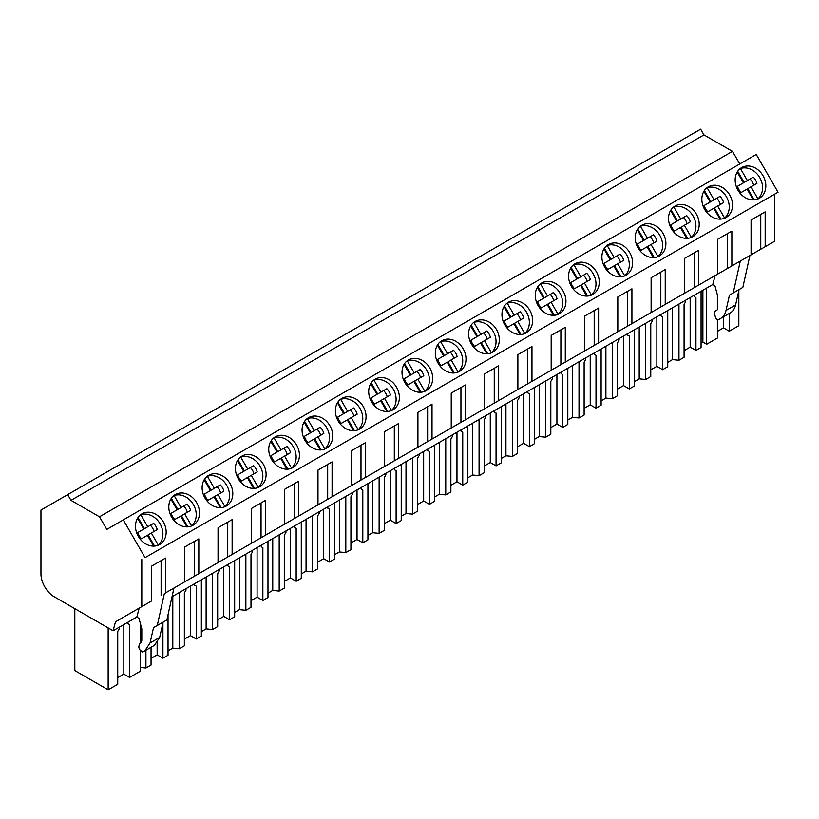 <?xml version="1.0" encoding="UTF-8"?>
<svg xmlns="http://www.w3.org/2000/svg" width="819" height="819" viewBox="0 0 819 819"><rect width="100%" height="100%" fill="white"/><g stroke="black" fill="none" stroke-linecap="round" stroke-linejoin="round"><path stroke-width="1.23" d="M67.68 494.625L700.665 129.177L703.961 134.9L70.987 500.348L67.68 494.625L40.95 510.063L40.95 573.965A18.55 10.708 60 0 0 54.064 596.682L113.083 630.763L136.793 617.076L138.995 618.345L141.8 628.869L141.8 640.622L140.837 642.741L139.537 643.499L138.769 647.03L139.414 649.436L142.649 652.139L144.789 650.9L150.041 642.987L153.511 627.661L157.279 625.491L164.343 593.591L165.51 592.925L165.51 558.087L151.413 566.236L151.413 601.064L115.489 621.805L113.083 630.763M739.813 163.943L732.462 151.351L703.961 134.9M123.28 519.901L145.076 557.647L778.05 192.209L756.254 154.453L106.839 529.391L99.478 516.799L70.987 500.348M145.076 557.647L774.784 194.093L774.784 241.165L765.171 246.714L765.171 211.875L751.074 220.014L751.074 254.852L731.858 265.94L731.858 231.112L717.761 239.25L717.761 274.089L698.546 285.176L698.546 250.348L684.449 258.487L684.449 293.315L665.233 304.412L665.233 269.584L651.125 277.723L651.125 312.551L631.92 323.648L631.92 288.81L617.813 296.959L617.813 331.787L598.597 342.885L598.597 308.046L584.5 316.185L584.5 351.023L565.284 362.111L565.284 327.283L551.187 335.421L551.187 370.249L531.971 381.347L531.971 346.519L517.874 354.658L517.874 389.486L498.658 400.583L498.658 365.755L484.561 373.894L484.561 408.722L465.346 419.819L465.346 384.981L451.238 393.12L451.238 427.958L432.022 439.045L432.022 404.217L417.925 412.356L417.925 447.194L398.71 458.282L398.71 423.454L384.613 431.593L384.613 466.421L365.397 477.518L365.397 442.69L351.3 450.829L351.3 485.657L332.084 496.754L332.084 461.916L317.987 470.065L317.987 504.893L298.771 515.99L298.771 481.152L284.664 489.291L284.664 524.129L265.458 535.216L265.458 500.389L251.351 508.527L251.351 543.355L232.135 554.453L232.135 519.625L218.038 527.764L218.038 562.592L198.822 573.689L198.822 538.861L184.725 547L184.725 581.828L165.51 592.925M732.462 151.351L99.478 516.799M741.635 167.608L741.635 167.608A17.711 14.466 60 0 0 737.97 190.182A17.711 14.466 60 0 0 759.356 198.29L759.356 198.29A17.711 14.466 60 0 0 763.021 175.716A17.711 14.466 60 0 0 741.635 167.608L741.635 167.608M459.52 371.396L459.52 371.396A17.711 14.466 60 0 0 463.185 348.822A17.711 14.466 60 0 0 441.81 340.714L441.81 340.714A17.711 14.466 60 0 0 438.134 363.288A17.711 14.466 60 0 0 459.52 371.396M408.486 359.95L408.486 359.95A17.711 14.466 60 0 0 404.821 382.514A17.711 14.466 60 0 0 426.208 390.632L426.208 390.632A17.711 14.466 60 0 0 429.873 368.059A17.711 14.466 60 0 0 408.486 359.95L408.486 359.95M208.599 475.348L208.599 475.348A17.711 14.466 60 0 0 204.934 497.921A17.711 14.466 60 0 0 226.32 506.029L226.32 506.029A17.711 14.466 60 0 0 229.985 483.456A17.711 14.466 60 0 0 208.599 475.348L208.599 475.348M241.922 456.111L241.922 456.111A17.711 14.466 60 0 0 238.247 478.685A17.711 14.466 60 0 0 259.633 486.793L259.633 486.793A17.711 14.466 60 0 0 263.298 464.23A17.711 14.466 60 0 0 241.922 456.111L241.922 456.111M275.235 436.885L275.235 436.885A17.711 14.466 60 0 0 271.56 459.459A17.711 14.466 60 0 0 292.946 467.567L292.946 467.567A17.711 14.466 60 0 0 296.611 444.993A17.711 14.466 60 0 0 275.235 436.885L275.235 436.885M341.861 398.413L341.861 398.413A17.711 14.466 60 0 0 338.196 420.986A17.711 14.466 60 0 0 359.572 429.095L359.572 429.095A17.711 14.466 60 0 0 363.247 406.521A17.711 14.466 60 0 0 341.861 398.413L341.861 398.413M592.782 294.461L592.782 294.461A17.711 14.466 60 0 0 596.447 271.888A17.711 14.466 60 0 0 575.061 263.779L575.061 263.779A17.711 14.466 60 0 0 571.396 286.353A17.711 14.466 60 0 0 592.782 294.461M641.697 225.307L641.697 225.307A17.711 14.466 60 0 0 638.021 247.881A17.711 14.466 60 0 0 659.408 255.989L659.408 255.989A17.711 14.466 60 0 0 663.073 233.415A17.711 14.466 60 0 0 641.697 225.307L641.697 225.307M608.384 244.543L608.384 244.543A17.711 14.466 60 0 0 604.709 267.117A17.711 14.466 60 0 0 626.095 275.225L626.095 275.225A17.711 14.466 60 0 0 629.76 252.651A17.711 14.466 60 0 0 608.384 244.543L608.384 244.543M726.033 217.526L726.033 217.526A17.711 14.466 60 0 0 729.709 194.953A17.711 14.466 60 0 0 708.322 186.845L708.322 186.845A17.711 14.466 60 0 0 704.657 209.408A17.711 14.466 60 0 0 726.033 217.526M675.01 206.071L675.01 206.071A17.711 14.466 60 0 0 671.345 228.644A17.711 14.466 60 0 0 692.72 236.752L692.72 236.752A17.711 14.466 60 0 0 696.396 214.179A17.711 14.466 60 0 0 675.01 206.071L675.01 206.071M475.122 321.478L475.122 321.478A17.711 14.466 60 0 0 471.447 344.052A17.711 14.466 60 0 0 492.833 352.16L492.833 352.16A17.711 14.466 60 0 0 496.509 329.586A17.711 14.466 60 0 0 475.122 321.478L475.122 321.478M508.435 302.242L508.435 302.242A17.711 14.466 60 0 0 504.77 324.815A17.711 14.466 60 0 0 526.146 332.923L526.146 332.923A17.711 14.466 60 0 0 529.821 310.35A17.711 14.466 60 0 0 508.435 302.242L508.435 302.242M541.748 283.005L541.748 283.005A17.711 14.466 60 0 0 538.083 305.579A17.711 14.466 60 0 0 559.469 313.687L559.469 313.687A17.711 14.466 60 0 0 563.134 291.124A17.711 14.466 60 0 0 541.748 283.005L541.748 283.005M375.174 379.177L375.174 379.177A17.711 14.466 60 0 0 371.509 401.75A17.711 14.466 60 0 0 392.895 409.858L392.895 409.858A17.711 14.466 60 0 0 396.56 387.285A17.711 14.466 60 0 0 375.174 379.177L375.174 379.177M175.286 494.584L175.286 494.584A17.711 14.466 60 0 0 171.621 517.158A17.711 14.466 60 0 0 193.008 525.266L193.008 525.266A17.711 14.466 60 0 0 196.673 502.692A17.711 14.466 60 0 0 175.286 494.584L175.286 494.584M308.548 417.649L308.548 417.649A17.711 14.466 60 0 0 304.883 440.223A17.711 14.466 60 0 0 326.259 448.331L326.259 448.331A17.711 14.466 60 0 0 329.934 425.757A17.711 14.466 60 0 0 308.548 417.649L308.548 417.649M159.685 544.502L159.685 544.502A17.711 14.466 60 0 0 163.36 521.928A17.711 14.466 60 0 0 141.974 513.82L141.974 513.82A17.711 14.466 60 0 0 138.309 536.394A17.711 14.466 60 0 0 159.685 544.502M141.8 559.541L141.8 606.613M749.907 255.518L740.304 261.066L733.23 292.967L742.843 287.418L749.907 255.518L765.171 246.714M730.353 312.827L720.74 318.376A27.826 16.063 -120 0 0 726.003 310.462L729.463 295.137L739.076 289.588L735.605 304.914A27.826 16.063 -120 0 1 730.353 312.827L718.611 319.605A2.785 1.607 -120 0 1 715.366 316.912L714.731 314.496A4.638 2.682 -120 0 1 715.489 310.964L716.789 310.217A4.638 2.682 -120 0 0 717.751 308.098L717.751 296.345L714.956 285.821L712.755 284.551L172.031 596.734M760.769 249.252L760.769 214.424L765.171 211.875M760.769 214.424L751.074 220.014M740.304 261.066L164.343 593.591M713.359 276.627L731.858 265.94M680.046 295.864L698.546 285.176M646.723 315.09L665.233 304.412M613.411 334.326L631.92 323.648M580.098 353.562L598.597 342.885M546.785 372.799L565.284 362.111M513.472 392.035L531.971 381.347M480.149 411.261L498.658 400.583M446.836 430.497L465.346 419.819M413.523 449.733L432.022 439.045M380.211 468.97L398.71 458.282M346.898 488.196L365.397 477.518M313.585 507.432L332.084 496.754M280.262 526.668L298.771 515.99M246.949 545.904L265.458 535.216M213.636 565.141L232.135 554.453M180.323 584.367L198.822 573.689M729.268 313.462L729.268 331.224L738.84 325.696L738.84 290.622M717.393 294.994L717.393 309.613M717.393 319.564L717.393 338.073L706.674 344.267L706.674 288.063M729.463 295.137L733.23 292.967M117.731 677.62L123.823 674.109L129.597 677.436L140.325 671.242L140.325 651.177M74.816 608.671L74.816 670.577L108.159 689.823L117.731 684.295L117.731 631.449L119.369 628.613L119.369 627.139M729.268 331.224L723.494 327.887L723.494 316.789M717.393 331.408L723.494 327.887M706.674 344.267L702.886 342.086L702.886 290.243M701.074 343.13L702.886 342.086M701.074 291.288L701.074 347.502L695.945 350.46L690.171 347.123L690.171 297.584M684.08 350.645L690.171 347.123M685.718 300.153L685.718 301.627L684.08 304.473L684.08 357.309L678.961 360.268L672.522 359.613L672.522 307.77M667.751 362.367L672.522 359.613M667.751 310.524L667.751 366.738L662.632 369.697L656.858 366.359L656.858 316.82M650.767 369.881L656.858 366.359M652.405 319.39L652.405 320.864L650.767 323.7L650.767 376.545L645.648 379.504L639.209 378.849L639.209 327.006M634.438 381.603L639.209 378.849M634.438 329.76L634.438 385.974L629.32 388.923L623.546 385.595L623.546 336.046M617.454 389.117L623.546 385.595M619.092 338.626L619.092 340.1L617.454 342.936L617.454 395.782L612.325 398.74L605.896 398.085L605.896 346.242M601.126 400.839L605.896 398.085M601.126 348.996L601.126 405.2L596.007 408.159L590.233 404.832L590.233 355.282M584.131 408.343L590.233 404.832M585.78 357.862L585.78 359.336L584.131 362.172L584.131 415.018L579.013 417.966L572.583 417.311L572.583 365.479M567.813 420.065L572.583 417.311M567.813 368.233L567.813 424.437L562.694 427.395L556.92 424.058L556.92 374.518M550.818 427.579L556.92 424.058M552.456 377.088L552.456 378.562L550.818 381.408L550.818 434.244L545.7 437.203L539.26 436.547L539.26 384.715M534.5 439.301L539.26 436.547M534.5 387.459L534.5 443.673L529.381 446.631L523.607 443.294L523.607 393.755M517.506 446.816L523.607 443.294M519.144 396.324L519.144 397.799L517.506 400.645L517.506 453.48L512.387 456.439L505.947 455.784L505.947 403.941M501.187 458.538L505.947 455.784M501.187 406.695L501.187 462.909L496.058 465.868L490.284 462.53L490.284 412.991M484.193 466.052L490.284 462.53M485.831 415.561L485.831 417.035L484.193 419.871L484.193 472.717L479.074 475.675L472.635 475.02L472.635 423.177M467.864 477.774L472.635 475.02M467.864 425.931L467.864 482.145L462.745 485.094L456.971 481.767L456.971 432.217M450.88 485.288L456.971 481.767M452.518 434.797L452.518 436.271L450.88 439.107L450.88 491.953L445.751 494.911L439.322 494.256L439.322 442.414M434.551 497L439.322 494.256M434.551 445.167L434.551 501.371L429.432 504.33L423.658 501.003L423.658 451.453M417.567 504.514L423.658 501.003M419.205 454.033L419.205 455.497L417.567 458.343L417.567 511.189L412.438 514.137L406.009 513.482L406.009 461.65M401.238 516.236L406.009 513.482M401.238 464.404L401.238 520.608L396.12 523.566L390.346 520.229L390.346 470.69M384.244 523.75L390.346 520.229M385.882 473.259L385.882 474.733L384.244 477.579L384.244 530.415L379.125 533.374L372.696 532.719L372.696 480.876M367.926 535.472L372.696 532.719M367.926 483.63L367.926 539.844L362.807 542.802L357.033 539.465L357.033 489.926M350.931 542.987L357.033 539.465M352.569 492.495L352.569 493.97L350.931 496.805L350.931 549.651L345.813 552.61L339.373 551.955L339.373 500.112M334.613 554.709L339.373 551.955M334.613 502.866L334.613 559.08L329.484 562.029L323.71 558.701L323.71 509.152M317.618 562.223L323.71 558.701M319.256 511.732L319.256 513.206L317.618 516.042L317.618 568.888L312.5 571.846L306.06 571.191L306.06 519.348M301.29 573.945L306.06 571.191M301.29 522.102L301.29 578.306L296.171 581.265L290.397 577.938L290.397 528.388M284.306 581.449L290.397 577.938M285.944 530.968L285.944 532.442L284.306 535.278L284.306 588.124L279.187 591.072L272.747 590.417L272.747 538.585M267.977 593.171L272.747 590.417M267.977 541.339L267.977 597.542L262.858 600.501L257.084 597.164L257.084 547.624M250.993 600.685L257.084 597.164M252.631 550.194L252.631 551.668L250.993 554.514L250.993 607.35L245.864 610.309L239.435 609.653L239.435 557.821M234.664 612.407L239.435 609.653M234.664 560.565L234.664 616.779L229.545 619.737L223.771 616.4L223.771 566.861M217.67 619.922L223.771 616.4M219.318 569.43L219.318 570.904L217.67 573.75L217.67 626.586L212.551 629.545L206.122 628.89L206.122 577.047M201.351 631.644L206.122 628.89M201.351 579.801L201.351 636.015L196.232 638.974L190.458 635.636L190.458 586.097M184.357 639.158L190.458 635.636M185.995 588.666L185.995 590.141L184.357 592.976L184.357 645.822L179.238 648.781L172.799 648.126L172.799 596.283M168.038 650.88L172.799 648.126M168.038 614.741L168.038 655.251L162.92 658.2L157.146 654.872L157.146 642.956M151.044 658.394L157.146 654.872M151.044 647.286L151.044 665.059L145.925 668.017L140.325 667.444M715.151 275.593L712.755 284.551M147.01 603.603L115.489 621.805M161.108 595.464L161.108 560.636L165.51 558.087M139.199 608.118L136.793 617.076M161.108 560.636L151.413 566.236M173.956 588.042L166.881 619.942L157.279 625.491M152.252 646.59L142.649 652.139L152.262 646.59M144.789 650.9L154.392 645.362L159.654 637.438L163.114 622.123L153.511 627.661M129.597 677.436L129.597 624.6L127.959 623.648L127.959 622.174M140.325 643.038L140.325 623.331M108.159 689.823L108.159 627.917M129.597 624.6L127.959 623.648M123.823 674.109L123.823 624.559M695.945 350.46L695.945 297.614L694.307 296.673L694.307 295.198M678.961 360.268L678.961 304.054M695.945 297.614L694.307 296.673M717.761 239.25L727.456 233.65L727.456 268.489M727.456 233.65L731.858 231.112M645.648 379.504L645.648 323.29M660.994 314.435L660.994 315.909L662.632 316.851L662.632 369.697M662.632 316.851L660.994 315.909M684.449 258.487L694.143 252.887L694.143 287.715M694.143 252.887L698.546 250.348M629.32 388.923L629.32 336.087L627.682 335.135L627.682 333.661M612.325 398.74L612.325 342.526M629.32 336.087L627.682 335.135M651.125 277.723L660.831 272.123L660.831 306.951M660.831 272.123L665.233 269.584M579.013 417.966L579.013 361.763M594.369 352.897L594.369 354.371L596.007 355.323L596.007 408.159M596.007 355.323L594.369 354.371M617.813 296.959L627.508 291.359L627.508 326.187M627.508 291.359L631.92 288.81M562.694 427.395L562.694 374.549L561.056 373.607L561.056 372.133M545.7 437.203L545.7 380.999M562.694 374.549L561.056 373.607M584.5 316.185L594.195 310.585L594.195 345.423M594.195 310.585L598.597 308.046M512.387 456.439L512.387 400.225M527.733 391.369L527.733 392.844L529.381 393.785L529.381 446.631M529.381 393.785L527.733 392.844M551.187 335.421L560.882 329.822L560.882 364.66M560.882 329.822L565.284 327.283M496.058 465.868L496.058 413.022L494.42 412.07L494.42 410.595M479.074 475.675L479.074 419.461M496.058 413.022L494.42 412.07M517.874 354.658L527.569 349.058L527.569 383.886M527.569 349.058L531.971 346.519M445.751 494.911L445.751 438.697M461.107 429.832L461.107 431.306L462.745 432.258L462.745 485.094M462.745 432.258L461.107 431.306M484.561 373.894L494.256 368.294L494.256 403.122M494.256 368.294L498.658 365.755M429.432 504.33L429.432 451.484L427.794 450.542L427.794 449.068M412.438 514.137L412.438 457.934M429.432 451.484L427.794 450.542M451.238 393.12L460.943 387.53L460.943 422.358M460.943 387.53L465.346 384.981M379.125 533.374L379.125 477.17M394.482 468.304L394.482 469.778L396.12 470.72L396.12 523.566M396.12 470.72L394.482 469.778M417.925 412.356L427.62 406.756L427.62 441.595M427.62 406.756L432.022 404.217M362.807 542.802L362.807 489.957L361.159 489.015L361.159 487.54M345.813 552.61L345.813 496.396M362.807 489.957L361.159 489.015M384.613 431.593L394.308 425.993L394.308 460.831M394.308 425.993L398.71 423.454M312.5 571.846L312.5 515.632M327.846 506.766L327.846 508.241L329.484 509.193L329.484 562.029M329.484 509.193L327.846 508.241M351.3 450.829L360.995 445.229L360.995 480.057M360.995 445.229L365.397 442.69M296.171 581.265L296.171 528.429L294.533 527.477L294.533 526.003M279.187 591.072L279.187 534.868M296.171 528.429L294.533 527.477M317.987 470.065L327.682 464.465L327.682 499.293M327.682 464.465L332.084 461.916M245.864 610.309L245.864 554.105M261.22 545.239L261.22 546.713L262.858 547.655L262.858 600.501M262.858 547.655L261.22 546.713M284.664 489.291L294.369 483.701L294.369 518.529M294.369 483.701L298.771 481.152M229.545 619.737L229.545 566.891L227.907 565.949L227.907 564.475M212.551 629.545L212.551 573.331M229.545 566.891L227.907 565.949M251.351 508.527L261.046 502.927L261.046 537.766M261.046 502.927L265.458 500.389M179.238 648.781L179.238 592.567M194.594 583.701L194.594 585.175L196.232 586.128L196.232 638.974M196.232 586.128L194.594 585.175M218.038 527.764L227.733 522.164L227.733 556.992M227.733 522.164L232.135 519.625M162.92 623.003L162.92 658.2M145.925 668.017L145.925 650.245M184.725 547L194.42 541.4L194.42 576.228M194.42 541.4L198.822 538.861M753.306 199.908L747.061 189.097L741.123 192.526A11.753 9.593 -120 0 1 737.52 186.282L743.457 182.852L737.213 172.031M757.944 198.853A17.711 14.466 -120 0 0 759.756 177.6A17.711 14.466 -120 0 0 740.448 168.55L747.389 180.579L753.326 177.15A11.753 9.593 -120 0 1 756.94 183.395L750.992 186.824L757.944 198.853L757.278 199.232M740.448 168.55L739.782 168.929M750.992 186.824L747.747 188.698L754.197 199.867M753.685 185.268A11.753 9.593 60 0 0 750.081 179.023L753.326 177.15M737.694 171.284L744.143 182.453L750.081 179.023M740.212 184.725L737.52 186.282M747.389 180.579L744.143 182.453M719.993 219.144L713.748 208.323L707.811 211.752A11.753 9.593 -120 0 1 704.197 205.508L710.145 202.078L703.9 191.267M724.62 218.079A17.711 14.466 -120 0 0 726.433 196.836A17.711 14.466 -120 0 0 707.135 187.786L714.076 199.805L720.014 196.376A11.753 9.593 -120 0 1 723.617 202.621L717.679 206.05L724.62 218.079L723.965 218.468M707.135 187.786L706.469 188.165M717.679 206.05L714.434 207.934L720.884 219.103M720.372 204.504A11.753 9.593 60 0 0 716.768 198.259L720.014 196.376M704.381 190.51L710.831 201.689L716.768 198.259M706.899 203.951L704.197 205.508M714.076 199.805L710.831 201.689M686.67 238.37L680.435 227.559L674.487 230.989A11.753 9.593 -120 0 1 670.884 224.744L676.822 221.314L670.587 210.503M691.308 237.315A17.711 14.466 -120 0 0 693.12 216.073A17.711 14.466 -120 0 0 673.812 207.012L680.763 219.042L686.701 215.612A11.753 9.593 -120 0 1 690.304 221.857L684.367 225.286L691.308 237.315L690.642 237.705M673.812 207.012L673.146 207.402M684.367 225.286L681.121 227.16L687.571 238.339M687.059 223.73A11.753 9.593 60 0 0 683.456 217.485L686.701 215.612M671.068 209.746L677.518 220.915L683.456 217.485M673.576 223.188L670.884 224.744M680.763 219.042L677.518 220.915M653.357 257.606L647.112 246.795L641.175 250.225A11.753 9.593 -120 0 1 637.571 243.98L643.509 240.551L637.264 229.74M657.995 256.552A17.711 14.466 -120 0 0 659.807 235.309A17.711 14.466 -120 0 0 640.499 226.249L647.45 238.278L653.388 234.848A11.753 9.593 -120 0 1 656.992 241.093L651.054 244.523L657.995 256.552L657.329 256.931M640.499 226.249L639.834 226.638M651.054 244.523L647.809 246.396L654.258 257.565M653.746 242.967A11.753 9.593 60 0 0 650.143 236.722L653.388 234.848M637.755 228.982L644.205 240.151L650.143 236.722M640.263 242.424L637.571 243.98M647.45 238.278L644.205 240.151M620.044 276.842L613.8 266.032L607.862 269.461A11.753 9.593 -120 0 1 604.258 263.216L610.196 259.787L603.951 248.966M624.682 275.788A17.711 14.466 -120 0 0 626.494 254.535A17.711 14.466 -120 0 0 607.186 245.485L614.127 257.514L620.075 254.085A11.753 9.593 -120 0 1 623.679 260.329L617.741 263.759L624.682 275.788L624.017 276.167M607.186 245.485L606.521 245.864M617.741 263.759L614.496 265.632L620.945 276.802M620.433 262.203A11.753 9.593 60 0 0 616.83 255.958L620.075 254.085M604.432 248.218L610.882 259.388L616.83 255.958M606.951 261.66L604.258 263.216M614.127 257.514L610.882 259.388M586.732 296.079L580.487 285.258L574.549 288.687A11.753 9.593 -120 0 1 570.945 282.453L576.883 279.023L570.638 268.202M591.369 295.014A17.711 14.466 -120 0 0 593.181 273.771A17.711 14.466 -120 0 0 573.873 264.721L580.814 276.75L586.752 273.321A11.753 9.593 -120 0 1 590.366 279.566L584.418 282.995L591.369 295.014L590.704 295.403M573.873 264.721L573.208 265.1M584.418 282.995L581.173 284.869L587.622 296.038M587.121 281.439A11.753 9.593 60 0 0 583.507 275.194L586.752 273.321M571.119 267.444L577.569 278.624L583.507 275.194M573.638 280.897L570.945 282.453M580.814 276.75L577.569 278.624M553.419 315.315L547.174 304.494L541.236 307.924A11.753 9.593 -120 0 1 537.633 301.679L543.57 298.249L537.325 287.438M558.056 314.25A17.711 14.466 -120 0 0 559.868 293.007A17.711 14.466 -120 0 0 540.56 283.947L547.501 295.976L553.439 292.547A11.753 9.593 -120 0 1 557.043 298.792L551.105 302.221L558.056 314.25L557.391 314.639M540.56 283.947L539.895 284.336M551.105 302.221L547.86 304.095L554.309 315.274M553.798 300.665A11.753 9.593 60 0 0 550.194 294.42L553.439 292.547M537.807 286.681L544.256 297.85L550.194 294.42M540.325 300.123L537.633 301.679M547.501 295.976L544.256 297.85M520.106 334.541L513.861 323.73L507.913 327.16A11.753 9.593 -120 0 1 504.309 320.915L510.257 317.485L504.013 306.675M524.733 333.487A17.711 14.466 -120 0 0 526.545 312.244A17.711 14.466 -120 0 0 507.248 303.184L514.189 315.213L520.126 311.783A11.753 9.593 -120 0 1 523.73 318.028L517.792 321.457L524.733 333.487L524.068 333.876M507.248 303.184L506.582 303.573M517.792 321.457L514.547 323.331L520.997 334.5M520.485 319.901A11.753 9.593 60 0 0 516.881 313.657L520.126 311.783M504.494 305.917L510.943 317.086L516.881 313.657M507.002 319.359L504.309 320.915M514.189 315.213L510.943 317.086M486.783 353.777L480.548 342.966L474.6 346.396A11.753 9.593 -120 0 1 470.997 340.151L476.934 336.722L470.7 325.911M491.42 352.723A17.711 14.466 -120 0 0 493.233 331.48A17.711 14.466 -120 0 0 473.925 322.42L480.876 334.449L486.814 331.019A11.753 9.593 -120 0 1 490.417 337.264L484.479 340.694L491.42 352.723L490.755 353.102M473.925 322.42L473.259 322.809M484.479 340.694L481.234 342.567L487.684 353.736M487.172 339.138A11.753 9.593 60 0 0 483.568 332.893L486.814 331.019M471.181 325.153L477.631 336.322L483.568 332.893M473.689 338.595L470.997 340.151M480.876 334.449L477.631 336.322M453.47 373.014L447.225 362.203L441.287 365.632A11.753 9.593 -120 0 1 437.684 359.387L443.622 355.958L437.377 345.137M458.108 371.959A17.711 14.466 -120 0 0 459.92 350.706A17.711 14.466 -120 0 0 440.612 341.656L447.563 353.685L453.501 350.256A11.753 9.593 -120 0 1 457.104 356.5L451.167 359.93L458.108 371.959L457.442 372.338M440.612 341.656L439.946 342.035M451.167 359.93L447.921 361.803L454.371 372.973M453.859 358.374A11.753 9.593 60 0 0 450.255 352.129L453.501 350.256M437.858 344.389L444.307 355.559L450.255 352.129M440.376 357.831L437.684 359.387M447.563 353.685L444.307 355.559M420.157 392.25L413.912 381.429L407.975 384.858A11.753 9.593 -120 0 1 404.371 378.613L410.309 375.184L404.064 364.373M424.795 391.185A17.711 14.466 -120 0 0 426.607 369.942A17.711 14.466 -120 0 0 407.299 360.892L414.24 372.921L420.188 369.492A11.753 9.593 -120 0 1 423.792 375.737L417.854 379.156L424.795 391.185L424.129 391.574M407.299 360.892L406.633 361.271M417.854 379.156L414.598 381.04L421.048 392.209M420.546 377.61A11.753 9.593 60 0 0 416.943 371.365L420.188 369.492M404.545 363.616L410.995 374.795L416.943 371.365M407.063 377.068L404.371 378.613M414.24 372.921L410.995 374.795M386.844 411.476L380.6 400.665L374.662 404.095A11.753 9.593 -120 0 1 371.058 397.85L376.996 394.42L370.751 383.609M391.482 410.421A17.711 14.466 -120 0 0 393.294 389.179A17.711 14.466 -120 0 0 373.986 380.118L380.927 392.147L386.865 388.718A11.753 9.593 -120 0 1 390.479 394.963L384.531 398.392L391.482 410.421L390.817 410.81M373.986 380.118L373.321 380.507M384.531 398.392L381.285 400.266L387.735 411.445M387.223 396.836A11.753 9.593 60 0 0 383.62 390.591L386.865 388.718M371.232 382.852L377.682 394.021L383.62 390.591M373.751 396.294L371.058 397.85M380.927 392.147L377.682 394.021M353.532 430.712L347.287 419.901L341.349 423.331A11.753 9.593 -120 0 1 337.735 417.086L343.683 413.656L337.438 402.846M358.169 429.658A17.711 14.466 -120 0 0 359.971 408.415A17.711 14.466 -120 0 0 340.673 399.355L347.614 411.384L353.552 407.954A11.753 9.593 -120 0 1 357.156 414.199L351.218 417.629L358.169 429.658L357.504 430.036M340.673 399.355L340.008 399.744M351.218 417.629L347.973 419.502L354.422 430.671M353.91 416.072A11.753 9.593 60 0 0 350.307 409.828L353.552 407.954M337.919 402.088L344.369 413.257L350.307 409.828M340.438 415.53L337.735 417.086M347.614 411.384L344.369 413.257M320.209 449.948L313.974 439.138L308.026 442.567A11.753 9.593 -120 0 1 304.422 436.322L310.36 432.893L304.125 422.082M324.846 448.894A17.711 14.466 -120 0 0 326.658 427.641A17.711 14.466 -120 0 0 307.35 418.591L314.301 430.62L320.239 427.19A11.753 9.593 -120 0 1 323.843 433.435L317.905 436.865L324.846 448.894L324.181 449.273M307.35 418.591L306.685 418.97M317.905 436.865L314.66 438.738L321.109 449.907M320.598 435.309A11.753 9.593 60 0 0 316.994 429.064L320.239 427.19M304.607 421.324L311.056 432.493L316.994 429.064M307.115 434.766L304.422 436.322M314.301 430.62L311.056 432.493M286.896 469.185L280.651 458.374L274.713 461.803A11.753 9.593 -120 0 1 271.109 455.559L277.047 452.129L270.802 441.308M291.533 468.13A17.711 14.466 -120 0 0 293.345 446.877A17.711 14.466 -120 0 0 274.037 437.827L280.989 449.856L286.926 446.427A11.753 9.593 -120 0 1 290.53 452.672L284.592 456.101L291.533 468.13L290.868 468.509M274.037 437.827L273.372 438.206M284.592 456.101L281.347 457.975L287.797 469.144M287.285 454.545A11.753 9.593 60 0 0 283.681 448.3L286.926 446.427M271.294 440.55L277.743 451.73L283.681 448.3M273.802 454.002L271.109 455.559M280.989 449.856L277.743 451.73M253.583 488.421L247.338 477.6L241.4 481.029A11.753 9.593 -120 0 1 237.797 474.785L243.734 471.355L237.49 460.544M258.22 487.356A17.711 14.466 -120 0 0 260.032 466.113A17.711 14.466 -120 0 0 240.725 457.063L247.666 469.082L253.614 465.653A11.753 9.593 -120 0 1 257.217 471.898L251.279 475.327L258.22 487.356L257.555 487.745M240.725 457.063L240.059 457.442M251.279 475.327L248.034 477.201L254.484 488.38M253.972 473.771A11.753 9.593 60 0 0 250.368 467.536L253.614 465.653M237.971 459.787L244.42 470.966L250.368 467.536M240.489 473.228L237.797 474.785M247.666 469.082L244.42 470.966M220.27 507.647L214.025 496.836L208.087 500.266A11.753 9.593 -120 0 1 204.484 494.021L210.422 490.591L204.177 479.78M224.908 506.592A17.711 14.466 -120 0 0 226.72 485.35A17.711 14.466 -120 0 0 207.412 476.289L214.353 488.319L220.291 484.889A11.753 9.593 -120 0 1 223.904 491.134L217.956 494.563L224.908 506.592L224.242 506.981M207.412 476.289L206.746 476.678M217.956 494.563L214.711 496.437L221.161 507.606M220.659 493.007A11.753 9.593 60 0 0 217.045 486.762L220.291 484.889M204.658 479.023L211.107 490.192L217.045 486.762M207.176 492.465L204.484 494.021M214.353 488.319L211.107 490.192M186.957 526.883L180.712 516.072L174.775 519.502A11.753 9.593 -120 0 1 171.171 513.257L177.109 509.827L170.864 499.017M191.595 525.829A17.711 14.466 -120 0 0 193.407 504.586A17.711 14.466 -120 0 0 174.099 495.526L181.04 507.555L186.978 504.125A11.753 9.593 -120 0 1 190.581 510.37L184.644 513.8L191.595 525.829L190.929 526.207M174.099 495.526L173.433 495.915M184.644 513.8L181.398 515.673L187.848 526.842M187.336 512.244A11.753 9.593 60 0 0 183.732 505.999L186.978 504.125M171.345 498.259L177.795 509.428L183.732 505.999M173.863 511.701L171.171 513.257M181.04 507.555L177.795 509.428M153.644 546.119L147.4 535.309L141.462 538.738A11.753 9.593 -120 0 1 137.848 532.493L143.796 529.064L137.551 518.243M158.272 545.065A17.711 14.466 -120 0 0 160.084 523.812A17.711 14.466 -120 0 0 140.786 514.762L147.727 526.791L153.665 523.361A11.753 9.593 -120 0 1 157.268 529.606L151.331 533.036L158.272 545.065L157.606 545.444M140.786 514.762L140.121 515.141M151.331 533.036L148.085 534.909L154.535 546.078M154.023 531.48A11.753 9.593 60 0 0 150.42 525.235L153.665 523.361M138.032 517.495L144.482 528.664L150.42 525.235M140.54 530.937L137.848 532.493M147.727 526.791L144.482 528.664M735.605 304.914L726.003 310.462M159.654 637.438L150.041 642.987"/></g></svg>
